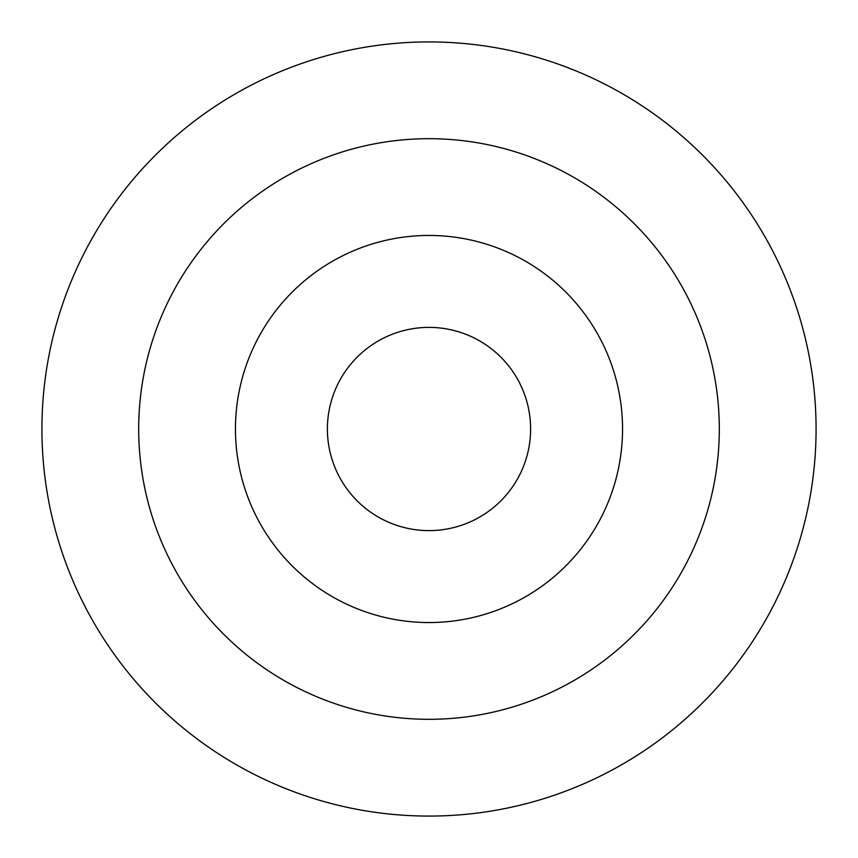 <?xml version="1.0" encoding="UTF-8"?>
<svg xmlns="http://www.w3.org/2000/svg" width="858" height="858" viewBox="0 0 858 858"><rect width="100%" height="100%" fill="white"/><g stroke="black" fill="none" stroke-linecap="round" stroke-linejoin="round"><path stroke-width="1.29" d="M380.287 339.832A101.598 101.598 0 0 0 339.832 477.713A101.598 101.598 0 0 0 477.713 518.168A101.598 101.598 0 0 0 518.168 380.287A101.598 101.598 0 0 0 380.287 339.832M243.425 89.307A387.076 387.076 0 0 0 89.307 614.575A387.076 387.076 0 0 0 614.575 768.693A387.076 387.076 0 0 0 768.693 243.425A387.076 387.076 0 0 0 243.425 89.307M289.822 174.228A290.315 290.315 0 0 0 174.228 568.178A290.315 290.315 0 0 0 568.178 683.772A290.315 290.315 0 0 0 683.772 289.822A290.315 290.315 0 0 0 289.822 174.228M336.207 259.148A193.543 193.543 0 0 0 259.148 521.793A193.543 193.543 0 0 0 521.793 598.852A193.543 193.543 0 0 0 598.852 336.207A193.543 193.543 0 0 0 336.207 259.148"/></g></svg>
